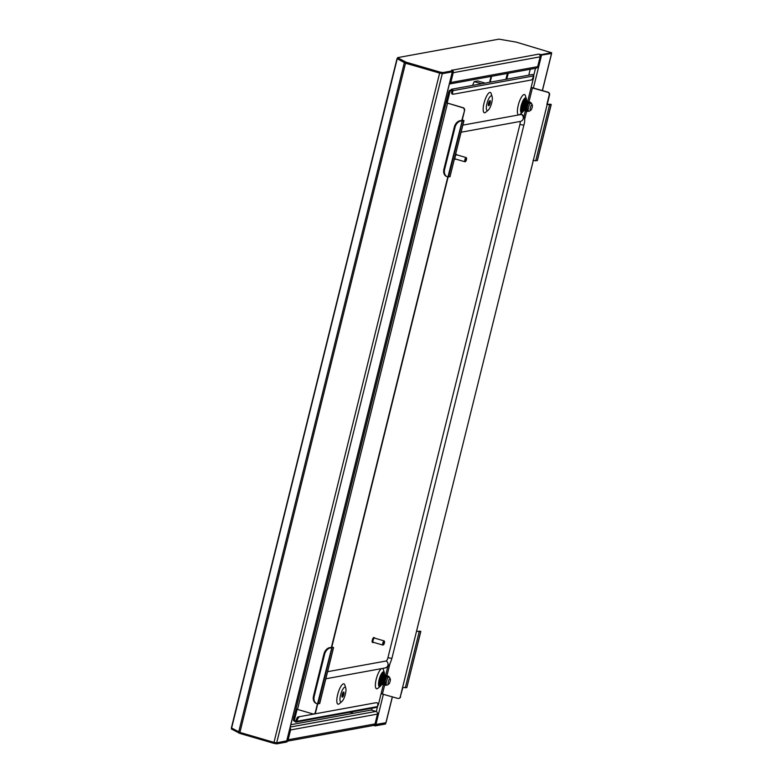 <?xml version="1.0" encoding="UTF-8"?>
<svg xmlns="http://www.w3.org/2000/svg" width="783" height="783" viewBox="0 0 783 783"><rect width="100%" height="100%" fill="white"/><g stroke="black" fill="none" stroke-linecap="round" stroke-linejoin="round"><path stroke-width="1.17" d="M397.265 58.705L405.516 63.257L442.385 73.631M551.428 53.508L539.986 55.339M530.228 69.276L528.77 75.168M372.101 708.214L371.622 710.142M385.902 722.738L374.705 724.637M349.903 712.266L353.446 713.293M294.134 716.964L292.676 717.228M231.484 727.916L239.911 732.428L273.991 742.372L276.683 742.832L286.735 740.835M453.005 71.008A2.183 2.075 -100.3 0 1 453.24 72.692L450.812 82.499L537.696 66.643L540.123 56.836A2.183 2.075 79.7 0 0 538.635 54.144L541.327 54.604L541.063 55.662M452.711 70.607A2.183 2.075 -100.3 0 0 451.752 70L453.073 70.705L442.884 72.565L442.63 73.622L439.752 73.132L405.917 63.257L397.373 58.686M551.252 53.802L551.516 52.745L541.327 54.604M551.516 52.745L516.251 42.116L498.928 39.15L397.627 57.639L397.245 58.754M439.752 73.132L440.017 72.075L406.171 62.209L397.51 57.697M440.017 72.075L442.884 72.565M453.073 70.705L452.819 71.762L442.63 73.622M551.301 53.616L551.633 52.676M537.696 66.643A2.183 2.075 79.7 0 1 536.071 68.209L449.373 84.026A2.183 2.075 -100.3 0 0 450.812 82.499M287.146 741.217L373.422 725.469A2.183 2.075 79.7 0 0 375.037 723.913L377.465 714.096L290.581 729.952L288.154 739.769A2.183 2.075 -100.3 0 1 287.175 741.09M276.781 742.813L276.761 743.85L286.95 741.99L286.832 740.826M276.761 743.85L273.893 743.361L274.128 742.411M397.715 59.087L397.187 58.999L231.386 728.983L240.048 733.485L273.893 743.361M385.432 723.844L385.765 722.924L385.51 723.962M373.618 725.43L375.194 725.89L385.393 724.03M375.194 725.89L375.458 724.833L374.881 724.666M375.458 724.833L385.647 722.973M277.025 742.803L287.214 740.943M290.581 729.952A2.183 2.075 -100.3 0 0 290.043 727.857M290.239 727.055L375.977 711.414A2.183 2.075 79.7 0 1 377.465 714.096M375.977 711.414L371.279 710.044L290.816 724.725M532.166 107.379A2.917 0.832 106.3 0 0 532.274 104.951A2.917 0.832 106.3 0 0 530.345 107.711A2.917 0.832 106.3 0 0 530.717 110.286A2.917 0.832 106.3 0 0 532.166 107.379M530.717 110.286L529.112 111.264A4.375 1.253 -73.7 0 1 528.691 111.352A4.375 1.253 -73.7 0 1 528.554 107.408A4.375 1.253 -73.7 0 1 531.138 102.965A4.375 1.253 -73.7 0 1 531.442 103.258L532.274 104.951M531.138 102.965L530.013 102.103L529.572 102.573L530.326 102.798M529.523 102.485L528.163 104.051L527.174 107.163L527.008 110.051L528.691 111.352M529.063 102.661L528.163 102.593L526.45 106.791L526.254 109.826L527.243 110.755M528.77 102.27L528.848 102.798L528.633 102.26M529.641 102.495L529.249 101.79L528.31 102.211L526.196 106.723L526 109.757L527.155 110.589M527.331 102.123L525.442 106.498L525.305 109.786M527.507 101.898L526.147 103.464L525.197 106.429L525.393 110.354M526.665 102.534L526.548 101.692L525.393 103.239L524.444 106.214L524.483 109.953M527.292 101.232L525.148 103.17L524.16 106.282L524.385 110.06M525.589 101.389L523.435 105.92L523.289 109.199M525.501 101.32L524.14 102.876L523.181 105.842L523.377 109.767M524.581 101.095L522.427 105.627L522.281 108.906M525.599 101.203L524.992 100.635L523.132 102.583L522.153 105.695L522.378 109.473M524.59 100.909L523.984 100.341L523.269 100.987M522.985 102.906L523.093 101.31M526.401 110.374L526.979 109.806M526.293 109.062L527.125 107.418M521.175 107.242L521.468 109.072M521.018 108.494L521.37 109.18M481.614 83.771L474.195 81.608L477.738 80.962L485.157 83.125M524.297 100.351L524.346 99.47M521.126 110.794L521.586 109.708M474.195 81.608L472.589 85.416M521.517 109.591L520.979 109.718L521.566 109.679M524.688 100.821L524.111 100.381L522.78 102.123L521.644 105.656L521.439 108.935L522.564 109.963M525.726 101.242L525.119 100.674L523.788 102.416L522.653 105.95L522.447 109.228L523.573 110.256M526.695 101.408L526.117 100.968L524.796 102.71L523.661 106.243L523.455 109.522L524.659 110.511M527.703 101.702L527.125 101.252L525.794 103.004L524.659 106.537L524.453 109.806L525.579 110.843M526.401 110.1L526.949 109.258M528.711 101.996L528.134 101.545L526.802 103.297L525.667 106.831L525.462 110.1L526.587 111.137M529.739 102.387L529.132 101.839L527.811 103.591L526.675 107.124L526.47 110.393L527.096 111.509L527.987 111.147M530.776 102.857L530.14 102.133M524.649 101.947L524.63 101.105M521.537 105.529L521.312 108.896L522.525 109.884M525.657 102.24L525.628 101.398M524.14 101.418L522.525 105.92L522.32 109.209L523.524 110.178M526.607 101.496L526.235 100.919L525.52 101.291L523.533 106.214L523.328 109.503L524.023 110.609M527.458 104.393L527.566 103.806M526.147 102.005L524.532 106.498L524.326 109.777L525.021 110.902M526.303 110.021L526.959 108.984M528.3 101.526L526.675 103.258L525.54 106.791L525.334 110.09L526.029 111.196M528.163 102.593L526.548 107.085L526.342 110.383L527.037 111.48M444.03 105.636L445.233 105.989M443.638 107.202L444.842 107.555M438.96 126.122L440.163 126.474M441.103 117.45L442.307 117.802M302.003 679.517L303.217 679.869M301.621 681.083L302.825 681.435M296.933 700.002L298.147 700.354M299.086 691.33L300.29 691.683M390.14 681.269A2.917 0.832 106.3 0 0 390.257 678.832A2.917 0.832 106.3 0 0 388.329 681.601A2.917 0.832 106.3 0 0 388.701 684.176A2.917 0.832 106.3 0 0 390.14 681.269M388.701 684.176L387.086 685.154A4.375 1.253 -73.7 0 1 386.675 685.242A4.375 1.253 -73.7 0 1 386.528 681.288A4.375 1.253 -73.7 0 1 389.122 676.845A4.375 1.253 -73.7 0 1 389.425 677.138L390.257 678.832M389.122 676.845L387.996 675.983L387.546 676.453L388.299 676.678M387.497 676.375L386.136 677.931L385.158 681.044L384.991 683.931L386.675 685.242M387.037 676.551L386.136 676.473L384.433 680.681L384.238 683.716L385.226 684.636M386.743 676.15L386.831 676.678L386.606 676.15M387.624 676.375L387.223 675.68L386.293 676.091L384.179 680.603L383.983 683.637L385.138 684.469M385.305 676.013L383.425 680.388L383.279 683.667M386.283 675.406L384.13 677.344L383.141 680.456L383.367 684.234M384.57 675.563L382.417 680.094L382.456 683.833M385.275 675.112L383.122 677.05L382.133 680.163L382.368 683.941M383.572 675.269L381.419 679.801L381.272 683.079M384.58 675.377L383.973 674.809L382.124 676.757L381.135 679.869L381.36 683.647M382.564 674.975L380.411 679.507L380.264 682.786M382.466 674.907L381.115 676.463L380.156 679.429L380.352 683.353M382.574 674.789L382.202 674.212L381.399 674.603M380.969 676.796L381.076 675.2M384.384 684.254L384.952 683.686M384.267 682.942L385.109 681.308M379.158 681.122L379.442 682.952M378.992 682.375L379.354 683.06M382.27 674.232L382.329 673.351M379.628 683.676A10.199 2.926 -73.7 0 1 379.109 684.704L379.559 683.588M379.501 683.471L378.962 683.608L379.54 683.559M382.662 674.701L382.084 674.261L380.763 676.003L379.628 679.546L379.422 682.815L380.548 683.853M383.699 675.122L383.093 674.555L381.761 676.297L380.626 679.84L380.421 683.109L381.546 684.146M384.678 675.289L384.101 674.848L382.77 676.59L381.634 680.124L381.429 683.402L382.633 684.391M385.686 675.582L385.109 675.142L383.778 676.884L382.642 680.417L382.437 683.696L383.562 684.734M384.375 683.98L384.933 683.138M386.685 675.876L386.107 675.435L384.786 677.178L383.641 680.711L383.435 683.99L384.57 685.017M387.722 676.277L387.115 675.729L385.784 677.471L384.649 681.004L384.443 684.283L385.07 685.389L385.96 685.027M388.76 676.737L388.123 676.023M382.633 675.827L382.603 674.985M379.52 679.409L379.295 682.796L380.499 683.765M383.641 676.12L383.611 675.279M383.582 675.083L383.2 674.506L382.486 674.887L380.499 679.801L380.303 683.089L381.507 684.058M384.639 676.414L384.619 675.572M383.122 675.592L381.507 680.094L381.301 683.363L381.996 684.489M385.442 678.284L385.549 677.687M384.13 675.886L382.515 680.388L382.31 683.676L383.004 684.782M384.277 683.902L384.933 682.864M385.128 676.179L383.523 680.681L383.318 683.97L384.003 685.076M386.136 676.473L384.522 680.975L384.316 684.244L385.011 685.37M486.938 103.62A7.654 2.192 106.3 0 0 488.201 110.168A7.654 2.192 106.3 0 0 491.714 102.749A7.654 2.192 106.3 0 0 492.125 96.691A7.654 2.192 106.3 0 0 489.757 96.975A7.654 2.192 106.3 0 0 486.938 103.62M492.125 96.691L491.186 93.637A10.561 3.024 106.3 0 0 487.907 94.019A10.561 3.024 106.3 0 0 484.021 103.199A10.561 3.024 106.3 0 0 485.763 112.233L488.201 110.168M488.279 104.893A2.662 0.763 106.3 0 0 489.15 102.739A2.662 0.763 106.3 0 0 489.365 101.183M490.158 103.033A2.662 0.763 106.3 0 0 490.07 100.635A2.662 0.763 106.3 0 0 488.494 103.336A2.662 0.763 106.3 0 0 488.582 105.734A2.662 0.763 106.3 0 0 490.158 103.033M345.362 694.149A7.654 2.192 -73.7 0 1 341.848 701.568A7.654 2.192 -73.7 0 1 340.585 695.02A7.654 2.192 -73.7 0 1 343.394 688.374A7.654 2.192 -73.7 0 1 345.773 688.091A7.654 2.192 -73.7 0 1 345.362 694.149M345.773 688.091L344.833 685.037A10.561 3.024 106.3 0 0 341.545 685.419A10.561 3.024 106.3 0 0 337.659 694.599A10.561 3.024 106.3 0 0 339.411 703.633L341.848 701.568M343.013 692.583A2.662 0.763 -73.7 0 1 342.797 694.139A2.662 0.763 -73.7 0 1 341.926 696.293M342.142 694.736A2.662 0.763 -73.7 0 1 343.717 692.035A2.662 0.763 -73.7 0 1 343.796 694.433A2.662 0.763 -73.7 0 1 342.23 697.134A2.662 0.763 -73.7 0 1 342.142 694.736M384.512 674.956A7.654 2.192 106.3 0 0 384.336 672.695A7.654 2.192 106.3 0 0 381.957 672.969A7.654 2.192 106.3 0 0 379.138 679.624A7.654 2.192 106.3 0 0 380.401 686.162A7.654 2.192 106.3 0 0 381.761 684.381M384.336 672.695L383.386 669.631A10.561 3.024 106.3 0 0 382.466 668.457M381.556 668.623A10.561 3.024 106.3 0 0 376.222 679.204A10.561 3.024 106.3 0 0 377.964 688.237L380.401 686.162M379.266 685.086A6.558 1.879 106.3 0 0 380.372 683.921M384.101 674.78A6.558 1.879 106.3 0 0 383.367 672.891A6.558 1.879 106.3 0 0 379.481 679.556A6.558 1.879 106.3 0 0 379.696 685.477A6.558 1.879 106.3 0 0 381.37 684.215M523.778 110.501A7.654 2.192 -73.7 0 1 522.427 112.282A7.654 2.192 -73.7 0 1 521.165 105.734A7.654 2.192 -73.7 0 1 523.974 99.089A7.654 2.192 -73.7 0 1 526.352 98.815A7.654 2.192 -73.7 0 1 526.538 101.076M526.352 98.815L525.413 95.751A10.561 3.024 106.3 0 0 522.124 96.133A10.561 3.024 106.3 0 0 518.238 105.313A10.561 3.024 106.3 0 0 519.99 114.357L522.427 112.282M522.388 110.041A6.558 1.879 -73.7 0 1 521.282 111.206M523.396 110.334A6.558 1.879 -73.7 0 1 521.713 111.597A6.558 1.879 -73.7 0 1 521.498 105.676A6.558 1.879 -73.7 0 1 525.383 99.01A6.558 1.879 -73.7 0 1 526.117 100.899M521.644 109.796A10.199 2.926 -73.7 0 1 521.135 110.824M316.802 703.663L316.097 703.379A7.282 5.266 -67.8 0 1 313.523 696.009L314.228 696.293A7.282 5.266 112.2 0 0 316.802 703.663A7.282 5.266 112.2 0 0 317.526 703.878L319.63 703.467M331.522 646.856L333.568 647.521L330.886 647.561L332.511 647.257L331.522 646.856L447.817 176.919M463.976 120.582L462.264 119.858L464.603 110.393L461.921 119.916L462.91 120.328L461.285 120.621L463.976 120.582L450.029 176.537M450.098 176.645L447.935 176.938A7.282 5.266 112.2 0 1 447.201 176.723A7.282 5.266 112.2 0 1 444.627 169.363L455.031 127.316L454.336 127.032A7.282 5.266 -67.8 0 1 461.099 120.621L461.804 120.905A7.282 5.266 112.2 0 0 455.031 127.316M533.311 160.554L416.478 631.352L420.706 631.529L406.837 687.591L402.599 687.405L400.26 696.87L402.902 687.494M420.5 631.343A7.282 1.644 102.1 0 1 420.647 631.343A7.282 1.644 102.1 0 1 420.774 631.401L416.81 631.294M531.148 87.373L548.071 92.208A2.183 2.075 79.7 0 1 549.558 94.9L547.219 104.354L550.165 104.276L551.222 104.55L549.568 104.883L546.877 104.413L549.216 94.958A2.183 2.075 -100.3 0 0 547.728 92.267L531.099 87.579L533.615 77.419A2.183 0.626 106.3 0 0 533.546 75.452A2.183 0.626 106.3 0 0 533.517 75.442L533.546 75.452M464.26 110.462A2.183 2.075 -100.3 0 0 462.773 107.77L463.115 107.711A2.183 2.075 79.7 0 1 464.603 110.393M448.679 92.443A2.183 0.626 -73.7 0 1 449.882 90.221L450.891 90.515A2.183 0.626 106.3 0 0 449.687 92.737L448.679 92.443L446.056 102.671L462.773 107.77M447.494 103.317L297.501 709.427L312.779 713.89A2.183 2.075 -100.3 0 0 315.304 712.373L317.418 703.848M400.602 696.801A2.183 2.075 79.7 0 1 398.811 698.397M446.173 102.602L447.171 102.896L449.687 92.737M297.1 709.31L294.662 719.176A2.183 0.626 106.3 0 0 294.731 721.143A2.183 0.626 106.3 0 0 294.819 721.153L295.994 720.673A3.641 1.047 -73.7 0 1 298 716.954L376.231 702.684A3.641 1.047 -73.7 0 1 376.388 702.684A3.641 1.047 -73.7 0 1 376.525 702.762M377.582 705.982A2.183 0.626 106.3 0 0 378.59 703.858L381.106 693.699L397.725 698.387A2.183 2.075 -100.3 0 0 400.26 696.87M450.891 90.515L449.882 90.221M294.653 721.104L293.821 720.859A2.183 0.626 -73.7 0 1 293.723 720.859A2.183 0.626 -73.7 0 1 293.654 718.882L296.131 708.889M524.483 99.343A10.199 2.926 -73.7 0 1 524.375 100.371L524.219 100.332M382.456 673.233A10.199 2.926 -73.7 0 1 382.358 674.261M376.388 702.684L377.396 702.977A3.641 1.047 106.3 0 1 377.514 706.266L377.435 706.589A1.126 1.067 79.7 0 1 376.594 707.392L296.082 722.083A1.126 1.067 -100.3 0 0 296.923 721.28L295.994 720.673M298 716.954L376.231 702.684M298.998 717.248A3.641 1.047 106.3 0 0 297.002 720.957M294.819 721.153A1.126 1.067 -100.3 0 0 296.082 722.083M452.173 93.96A3.641 1.047 -73.7 0 1 452.016 93.95A3.641 1.047 -73.7 0 1 451.899 90.662L451.977 90.309M451.899 90.662L452.985 90.642A1.126 1.067 -100.3 0 0 451.742 89.223A1.126 1.067 -100.3 0 0 450.91 90.035M451.742 89.223L532.264 74.532A1.126 1.067 79.7 0 1 533.497 75.941L533.419 76.264A3.641 1.047 106.3 0 1 531.422 79.974L453.181 94.244A3.641 1.047 106.3 0 1 453.024 94.244A3.641 1.047 106.3 0 1 452.907 90.955M402.599 687.405L547.219 104.354M447.152 102.984L463.115 107.711M297.501 709.427L296.052 708.781L446.056 102.671M317.732 703.897L315.647 712.305A2.183 2.075 79.7 0 1 313.856 713.9M331.865 646.787L448.13 176.968M533.008 160.476L537.344 160.603L551.222 104.55M524.806 99.108A6.558 1.879 -73.7 0 1 525.109 100.606M383.093 674.486A6.558 1.879 106.3 0 0 382.789 672.989M419.032 631.362A7.282 1.644 -77.9 0 1 419.6 631.118A7.282 1.644 -77.9 0 1 419.737 631.176L420.706 631.529M406.837 687.591L420.823 631.47M550.009 104.188A7.282 1.644 -77.9 0 1 550.136 104.247L551.183 104.472A7.282 1.644 102.1 0 0 551.046 104.413L550.009 104.188A7.282 1.644 -77.9 0 0 549.441 104.423M462.166 120.925L447.935 176.938M330.886 647.561L331.395 647.835A7.282 5.266 112.2 0 0 324.632 654.255L323.927 653.971A7.282 5.266 -67.8 0 1 330.7 647.551M331.767 647.854L317.526 703.878M447.201 176.723L446.496 176.439A7.282 5.266 -67.8 0 1 443.932 169.079L454.336 127.032M313.523 696.009L323.927 653.971M314.228 696.293L324.632 654.255M519.902 121.502A3.279 0.94 -73.7 0 1 519.922 124.419L387.957 657.651A3.279 0.94 -73.7 0 1 386.156 660.999L327.588 671.687M462.851 125.123L521.409 114.445A10.561 3.024 -73.7 0 1 522.046 114.543C524.786 116.55 525.413 119.995 523.935 124.888A3.739 0.509 -166.1 0 1 519.922 124.419M384.414 642.98A1.82 0.519 106.3 0 0 384.473 641.463A1.82 0.519 106.3 0 0 383.269 643.186A1.82 0.519 106.3 0 0 383.504 644.791A1.82 0.519 106.3 0 0 384.414 642.98M383.327 644.83A2.183 0.626 -73.7 0 1 383.102 645.045A2.183 0.626 -73.7 0 1 382.897 645.084A2.183 0.626 -73.7 0 1 382.818 643.107A2.183 0.626 -73.7 0 1 384.12 640.885A2.183 0.626 -73.7 0 1 384.267 641.032A2.183 0.626 -73.7 0 1 384.345 641.336M374.763 638.155A2.555 0.734 106.3 0 0 374.499 637.705L373.834 637.509A2.555 0.734 106.3 0 0 372.326 640.102A2.555 0.734 106.3 0 0 372.405 642.403L373.07 642.598A2.555 0.734 106.3 0 0 373.54 642.354M374.499 637.705A2.555 0.734 106.3 0 0 372.992 640.298A2.555 0.734 106.3 0 0 373.07 642.598M384.12 640.885L374.401 638.057A2.183 0.626 106.3 0 0 373.109 640.279A2.183 0.626 106.3 0 0 373.178 642.246L382.897 645.084M466.081 160.73A1.82 0.519 106.3 0 0 466.511 158.137A1.82 0.519 106.3 0 0 465.679 158.802A1.82 0.519 106.3 0 0 465.171 160.769A1.82 0.519 106.3 0 0 465.542 161.474A1.82 0.519 106.3 0 0 466.081 160.73M465.366 161.513A2.183 0.626 -73.7 0 1 465.141 161.719A2.183 0.626 -73.7 0 1 464.936 161.768A2.183 0.626 -73.7 0 1 465.308 158.518A2.183 0.626 -73.7 0 1 466.159 157.569A2.183 0.626 -73.7 0 1 466.306 157.716A2.183 0.626 -73.7 0 1 466.384 158.019M456.802 154.838A2.555 0.734 106.3 0 0 456.538 154.388L455.872 154.192A2.555 0.734 106.3 0 0 455.647 154.231M456.538 154.388A2.555 0.734 106.3 0 0 455.549 155.494A2.555 0.734 106.3 0 0 455.109 159.282A2.555 0.734 106.3 0 0 455.579 159.037M466.159 157.569L456.44 154.74A2.183 0.626 106.3 0 0 455.589 155.68A2.183 0.626 106.3 0 0 455.217 158.929L464.936 161.768M404.87 62.904L404.302 62.806L238.698 731.978M452.29 71.86L286.695 741.002M439.596 73.191L273.991 742.372M442.287 73.651L276.683 742.832M405.516 63.257L239.911 732.428M535.494 68.317L533.693 75.589M377.719 705.835L376.31 711.541M541.445 55.583L533.438 87.941M383.406 694.208L375.85 724.735M551.467 53.733L542.355 90.544M392.322 696.801L385.862 722.905M507.355 73.445L505.896 79.337M508.255 73.279L506.797 79.181M491.058 76.421L489.6 82.313M491.626 76.313L490.168 82.215M453.24 72.692L540.123 56.836M451.674 70.304L538.635 54.144M406.171 62.209L405.917 63.257M404.87 61.73L404.605 62.777M397.744 57.913L397.48 58.96M375.037 723.913L288.154 739.769M240.048 733.485L240.283 732.536M231.611 729.198L231.837 728.307M238.746 733.005L238.962 732.105M332.012 647.844L318.143 703.907M319.591 703.643L333.46 647.58M462.41 120.915L448.542 176.968M449.99 176.704L463.859 120.651M331.669 647.433L331.786 646.934M462.068 120.494L462.195 119.995M531.099 87.579L527.644 101.545M525.324 110.932L523.925 116.579M387.82 666.578L385.627 675.426M383.298 684.812L381.106 693.699M293.654 718.882L294.662 719.176M377.435 706.589L296.923 721.28M452.985 90.642L533.497 75.941M532.45 87.813L528.985 101.819M526.656 111.235L524.59 119.574M389.963 663.573L386.959 675.7M384.629 685.115L382.447 693.924M549.568 104.883L535.699 160.936M419.169 631.812L405.3 687.875M551.115 104.599L537.236 160.652M443.932 169.079L444.627 169.363M521.409 114.445A3.739 3.543 79.7 0 1 520.46 121.394L461.089 132.229M325.836 678.783L385.207 667.948A3.739 3.543 -100.3 0 0 386.156 660.999M385.207 667.948C388.808 666.255 389.396 666.049 391.97 658.121A3.739 0.509 -166.1 0 1 387.957 657.651M452.388 71.84L286.803 740.943M396.971 58.803L231.367 727.975M551.575 53.665L542.443 90.564M392.41 696.831L385.97 722.846M521.321 108.915L521.233 108.357M522.32 109.209L522.232 108.651M523.328 109.503L523.24 108.945M524.336 109.796L524.248 109.238M525.334 110.09L525.246 109.532M526.342 110.383L526.254 109.826M530.864 103.385L530.776 102.827M379.295 682.796L379.207 682.247M380.303 683.089L380.215 682.541M381.311 683.383L381.213 682.835M382.31 683.676L382.221 683.119M383.318 683.97L383.23 683.412M384.326 684.264L384.238 683.706M388.838 677.266L388.75 676.718M294.731 721.143L293.723 720.859M452.016 93.95L453.024 94.244M333.568 647.521L319.699 703.574M419.6 631.118L420.647 631.343M523.935 124.888L391.97 658.121M454.443 159.086L455.109 159.282"/></g></svg>
